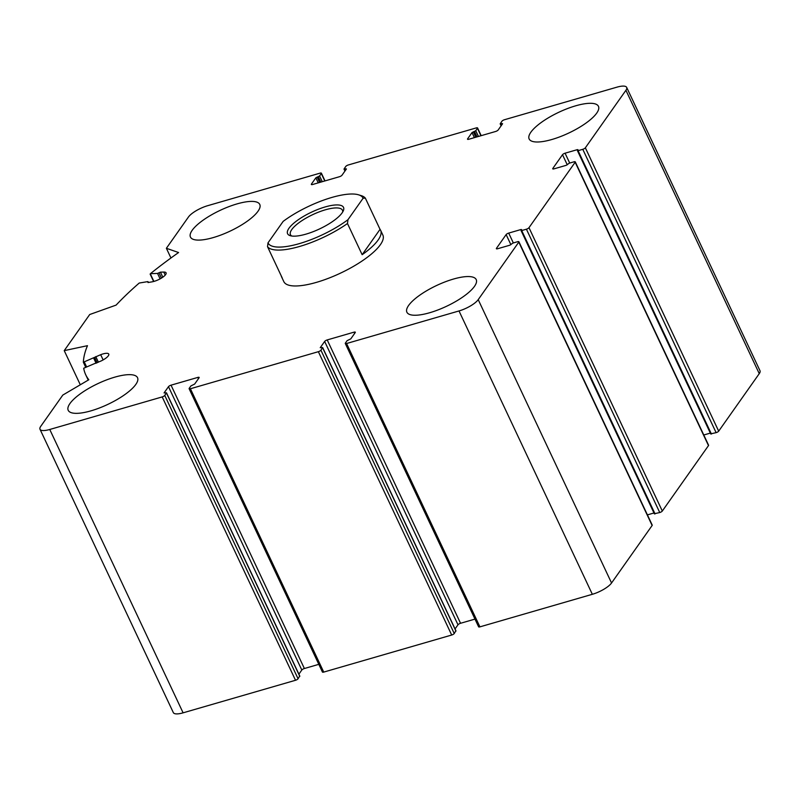 <?xml version="1.0" encoding="UTF-8"?>
<svg xmlns="http://www.w3.org/2000/svg" width="800" height="800" viewBox="0 0 800 800"><rect width="100%" height="100%" fill="white"/><g stroke="black" fill="none" stroke-linecap="round" stroke-linejoin="round"><path stroke-width="1.2" d="M455.06 628.93L457.99 624.79A2.19 0.66 -25.2 0 1 460.55 623.28L327.21 339.93L354.03 332.16A2.19 0.66 -25.2 0 1 355.33 332.2A2.19 0.66 -25.2 0 1 355.23 332.58L350.81 338.84L347.08 340.69L345.38 343.09A2.19 0.66 -25.2 0 0 345.28 343.48A2.19 0.66 -25.2 0 0 346.58 343.51L459.01 310.95A16.42 4.94 -25.2 0 0 478.21 299.64L518.79 242.13A2.19 0.66 -25.2 0 0 518.89 241.74A2.19 0.66 -25.2 0 0 517.59 241.71L512.88 243.08L509.9 245.19L497.67 248.73A2.19 0.66 -25.2 0 1 496.37 248.7A2.19 0.66 -25.2 0 1 496.47 248.31L506.14 234.59A2.19 0.66 -25.2 0 1 508.7 233.09L520.94 229.54L521.59 229.56L521.06 230.55L521.71 230.56L526.42 229.2A2.19 0.66 -25.2 0 0 528.98 227.69L575.16 162.24A2.19 0.66 -25.2 0 0 575.26 161.86A2.19 0.66 -25.2 0 0 573.96 161.83L569.25 163.19L566.27 165.3L554.04 168.84A2.19 0.66 -25.2 0 1 552.73 168.81A2.19 0.66 -25.2 0 1 552.83 168.42L562.51 154.71A2.19 0.66 -25.2 0 1 565.07 153.2L577.3 149.66L577.95 149.67L577.43 150.66L578.08 150.68L582.78 149.31A2.19 0.66 -25.2 0 0 585.35 147.81L625.92 90.3A16.42 4.94 -25.2 0 0 626.67 87.39A16.42 4.94 -25.2 0 0 616.9 87.17L504.48 119.73A2.19 0.66 -25.2 0 0 501.92 121.24L500.17 123.84L502.6 123.72L498.18 129.98A2.19 0.66 -25.2 0 1 495.62 131.48L468.81 139.25A2.19 0.66 -25.2 0 1 467.51 139.22A2.19 0.66 -25.2 0 1 467.61 138.83L472.02 132.58L475.76 130.73L477.46 128.32A2.19 0.66 -25.2 0 0 477.56 127.94A2.19 0.66 -25.2 0 0 476.26 127.91L348.31 164.97A2.19 0.66 -25.2 0 0 345.75 166.47L344 169.07L346.43 168.96L342.01 175.21A2.19 0.66 -25.2 0 1 339.45 176.72L312.64 184.49A2.19 0.66 -25.2 0 1 311.34 184.46A2.19 0.66 -25.2 0 1 311.44 184.07L315.85 177.81L319.59 175.96L321.29 173.56A2.19 0.66 -25.2 0 0 321.38 173.17A2.19 0.66 -25.2 0 0 320.08 173.14L207.66 205.7A16.42 4.94 -25.2 0 0 188.45 217.01L166.38 248.29L178.59 252.53A273.63 82.28 -25.2 0 0 150.4 273.7L157.54 273.42L160.44 272.16L163.78 272.06A9.85 2.96 -25.2 0 1 166.08 272.84A9.85 2.96 -25.2 0 1 161.91 277.8A9.85 2.96 -25.2 0 1 152.08 281.84L148.02 282.54L147.72 281.63L139.23 283.04A273.63 82.28 -25.2 0 0 116.11 305.1L89.7 314.53L64.23 350.63L87.48 345.68A273.63 82.28 -25.2 0 0 83.35 362.24L100.68 354.7A9.85 2.96 -25.2 0 1 108.76 354.08A9.85 2.96 -25.2 0 1 101.04 360.99L95.03 363.43M345.28 343.48L478.62 626.83A2.19 0.66 -25.2 0 0 479.92 626.86L592.34 594.3A16.42 4.94 -25.2 0 0 611.55 582.99L652.13 525.48A2.19 0.66 -25.2 0 0 652.22 525.09L518.89 241.74M647.42 514.88L653.97 512.98M654.45 513.7L659.75 512.55A2.19 0.66 -25.2 0 0 662.31 511.04L708.49 445.59A2.19 0.66 -25.2 0 0 708.59 445.21L575.26 161.86M703.78 434.99L710.33 433.1M710.81 433.82L716.12 432.66A2.19 0.66 -25.2 0 0 718.68 431.16L759.26 373.65A16.42 4.94 -25.2 0 0 760 370.74L626.67 87.39M170.95 258L166.38 248.29M80.3 384.78L64.23 350.63M95.02 363.39L83.69 368.24A273.63 82.28 -25.2 0 0 85.75 374.83A273.63 82.28 -25.2 0 0 88.82 379.76L62.81 395.07L40.74 426.35A16.42 4.94 -25.2 0 0 40 429.26A16.42 4.94 -25.2 0 0 49.76 429.48L162.19 396.92A2.19 0.66 -25.2 0 0 164.75 395.41L166.49 392.81L164.07 392.93L168.48 386.67A2.19 0.66 -25.2 0 1 171.04 385.17L197.85 377.4A2.19 0.66 -25.2 0 1 199.16 377.43A2.19 0.66 -25.2 0 1 199.06 377.82L194.64 384.07L190.91 385.92L189.21 388.33A2.19 0.66 -25.2 0 0 189.11 388.71A2.19 0.66 -25.2 0 0 190.41 388.75L318.36 351.69A2.19 0.66 -25.2 0 0 320.92 350.18L322.67 347.58L320.24 347.69L324.65 341.44A2.19 0.66 -25.2 0 1 327.21 339.93M40 429.26L173.33 712.61A16.42 4.94 -25.2 0 0 183.1 712.83L295.52 680.27A2.19 0.66 -25.2 0 0 298.08 678.76L299.65 676.08M298.89 674.17L301.82 670.02L168.48 386.67M318.81 664.34L304.38 668.52A2.19 0.66 -25.2 0 0 301.82 670.02M189.11 388.71L322.44 672.06A2.19 0.66 -25.2 0 0 323.74 672.09L451.69 635.03A2.19 0.66 -25.2 0 0 454.25 633.53L455.82 630.84M460.55 623.28L474.98 619.1M114.75 377.16A38.31 11.52 -25.2 0 0 68.21 410.31A38.31 11.52 -25.2 0 0 90.98 410.84A38.31 11.52 -25.2 0 0 137.53 377.69A38.31 11.52 -25.2 0 0 114.75 377.16M453.44 279.06A38.31 11.52 -25.2 0 0 406.89 312.21A38.31 11.52 -25.2 0 0 429.67 312.74A38.31 11.52 -25.2 0 0 476.22 279.59A38.31 11.52 -25.2 0 0 453.44 279.06M575.68 105.81A38.31 11.52 -25.2 0 0 529.14 138.96A38.31 11.52 -25.2 0 0 551.91 139.49A38.31 11.52 -25.2 0 0 598.46 106.34A38.31 11.52 -25.2 0 0 575.68 105.81M237 203.91A38.31 11.52 -25.2 0 0 190.45 237.06A38.31 11.52 -25.2 0 0 213.23 237.59A38.31 11.52 -25.2 0 0 259.77 204.44A38.31 11.52 -25.2 0 0 237 203.91M347.96 219.7L347.48 223.53L362.15 254.7A54.73 16.46 -25.2 0 0 380.63 230.3L382.85 235.02A54.73 16.46 154.8 0 1 316.35 282.39A54.73 16.46 154.8 0 1 283.82 281.63L281.59 276.9A54.73 16.46 -25.2 0 0 282.18 277.86L267.52 246.69L268 242.86L283.15 221.39A52.54 15.8 154.8 0 1 358.55 194.81A52.54 15.8 154.8 0 1 363.11 198.23L347.96 219.7A52.54 15.8 154.8 0 1 299.26 243.65A52.54 15.8 154.8 0 1 268 242.86M305.96 234.14A30.92 9.3 154.8 0 1 290.25 235.69A30.92 9.3 154.8 0 1 311.6 212.13A30.92 9.3 154.8 0 1 343.35 210.7A30.92 9.3 154.8 0 1 305.96 234.14M347.48 223.53A54.73 16.46 154.8 0 1 299.47 246.5A54.73 16.46 154.8 0 1 267.52 246.69M358.55 194.81L361.23 195.63A54.73 16.46 154.8 0 1 365.37 198.18L363.11 198.23M281.23 275.84A54.73 16.46 -25.2 0 0 281.59 276.9M365.37 198.18L380.04 229.35A54.73 16.46 -25.2 0 1 380.63 230.3M291.77 236.02A28.73 8.64 154.8 0 1 290.45 234.67A28.73 8.64 154.8 0 1 312.77 214.62A28.73 8.64 154.8 0 1 342.44 210.2A28.73 8.64 154.8 0 1 342.64 212.08M362.15 254.7L380.04 229.35M479.92 626.86L346.58 343.51M592.34 594.3L459.01 310.95M611.55 582.99L478.21 299.64M652.13 525.48L518.79 242.13M496.73 248.87L496.47 248.31M510.9 244.7L506.14 234.59M513.34 242.94L508.7 233.09M521.23 230.18L520.94 229.54M655.05 513.91L521.71 230.56M659.75 512.55L526.42 229.2M662.31 511.04L528.98 227.69M708.49 445.59L575.16 162.24M553.1 168.98L552.83 168.42M567.27 164.81L562.51 154.71M569.71 163.06L565.07 153.2M577.6 150.29L577.3 149.66M711.41 434.03L578.08 150.68M716.12 432.66L582.78 149.31M718.68 431.16L585.35 147.81M759.26 373.65L625.92 90.3M501.5 125.28L500.82 123.85M502.3 124.15L502 123.51M467.87 139.39L467.61 138.83M474.4 137.63L472.02 132.58M475.84 137.21L473.3 131.82M477.02 136.87L474.48 131.48M478.46 136.46L475.76 130.73M480.95 135.74L477.46 128.32M345.32 170.52L344.65 169.09M346.13 169.38L345.83 168.75M311.7 184.63L311.44 184.07M318.23 182.87L315.85 177.81M319.67 182.45L317.13 177.06M320.84 182.11L318.31 176.72M322.28 181.69L319.59 175.96M324.77 180.97L321.29 173.56M153.89 281.43L150.48 274.19M160.1 278.87L157.54 273.42M161.44 278.09L158.95 272.79M162.81 277.19L160.44 272.16M165.22 275.11L163.78 272.06M83.36 362.29L85.6 367.05L83.39 362.33M86.49 366.68L84.37 362.18M96.1 363.29L93.7 358.19M97.2 362.78L94.68 357.42M98.42 362.21L95.77 356.59M103.13 359.91L100.68 354.7M183.1 712.83L49.76 429.48M295.52 680.27L162.19 396.92M298.08 678.76L164.75 395.41M299.78 676.36L166.45 393.01M304.38 668.52L171.04 385.17M198.45 378.67L197.85 377.4M323.74 672.09L190.41 388.75M451.69 635.03L318.36 351.69M454.25 633.53L320.92 350.18M455.95 631.12L322.62 347.77M457.99 624.79L324.65 341.44M354.63 333.44L354.03 332.16M654.4 513.9L521.06 230.55M710.76 434.01L577.43 150.66M501.11 125.83L500.17 123.84M481.19 135.66L477.56 127.94M344.94 171.07L344 169.07M325.02 180.9L321.38 173.17M153.62 281.5L150.14 274.11M148.42 282.47L148.06 281.71M88.23 380.11L85.75 374.83M299.83 676.16L166.49 392.81M456 630.93L322.67 347.58"/></g></svg>

